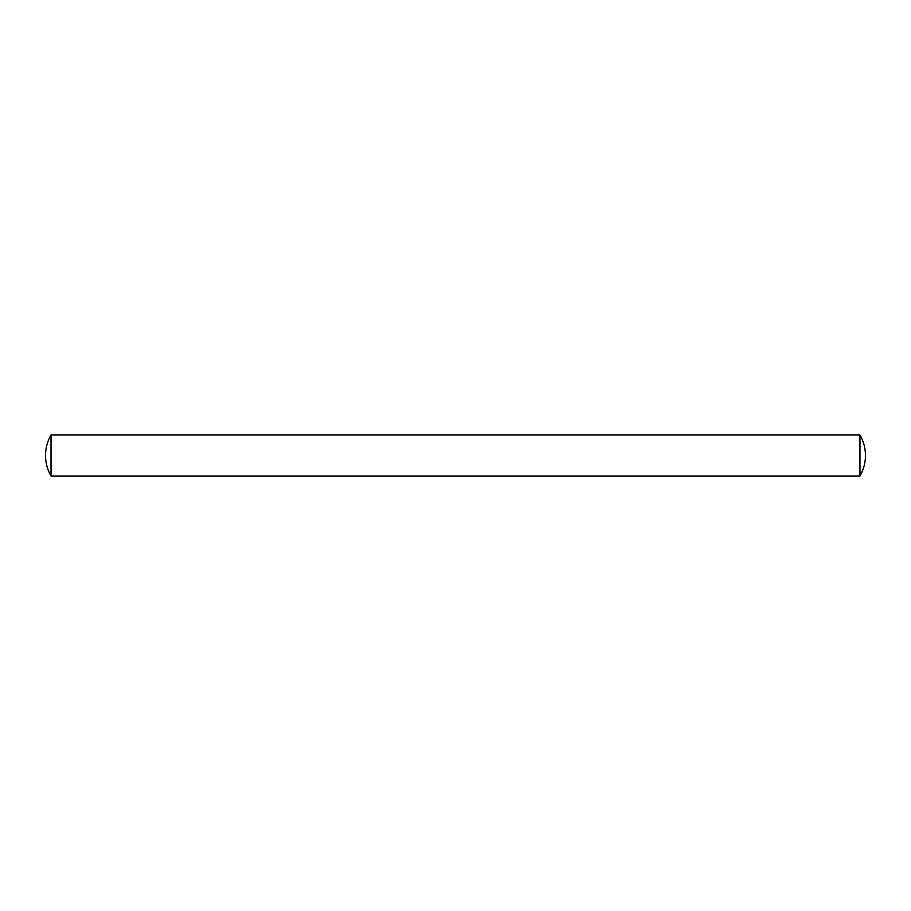 <?xml version="1.0" encoding="UTF-8"?>
<svg xmlns="http://www.w3.org/2000/svg" width="911" height="911" viewBox="0 0 911 911"><rect width="100%" height="100%" fill="white"/><g stroke="black" fill="none" stroke-linecap="round" stroke-linejoin="round"><path stroke-width="1.37" d="M859.961 475.997A40.995 40.995 0 0 0 859.961 435.002L859.961 475.997L51.039 475.997L51.039 435.002A40.995 40.995 0 0 0 51.039 475.997M859.961 435.002L51.039 435.002"/></g></svg>
